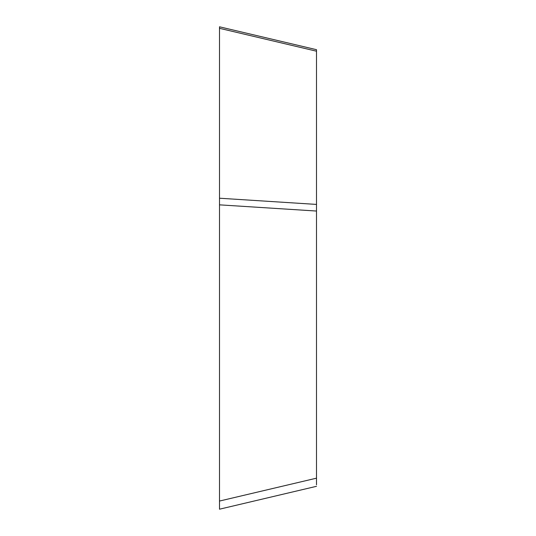 <?xml version="1.0" encoding="UTF-8"?>
<svg xmlns="http://www.w3.org/2000/svg" width="536" height="536" viewBox="0 0 536 536"><rect width="100%" height="100%" fill="white"/><g stroke="black" fill="none" stroke-linecap="round" stroke-linejoin="round"><path stroke-width="0.8" d="M219.499 507.612L219.499 26.8L316.501 49.687L316.501 51.201L316.501 49.681M316.501 484.799L316.501 51.201L219.499 28.321L219.499 509.2L316.501 486.313M316.501 211.043L219.499 204.846L219.499 198.22L316.501 204.417M316.501 478.172L219.499 501.053"/></g></svg>

